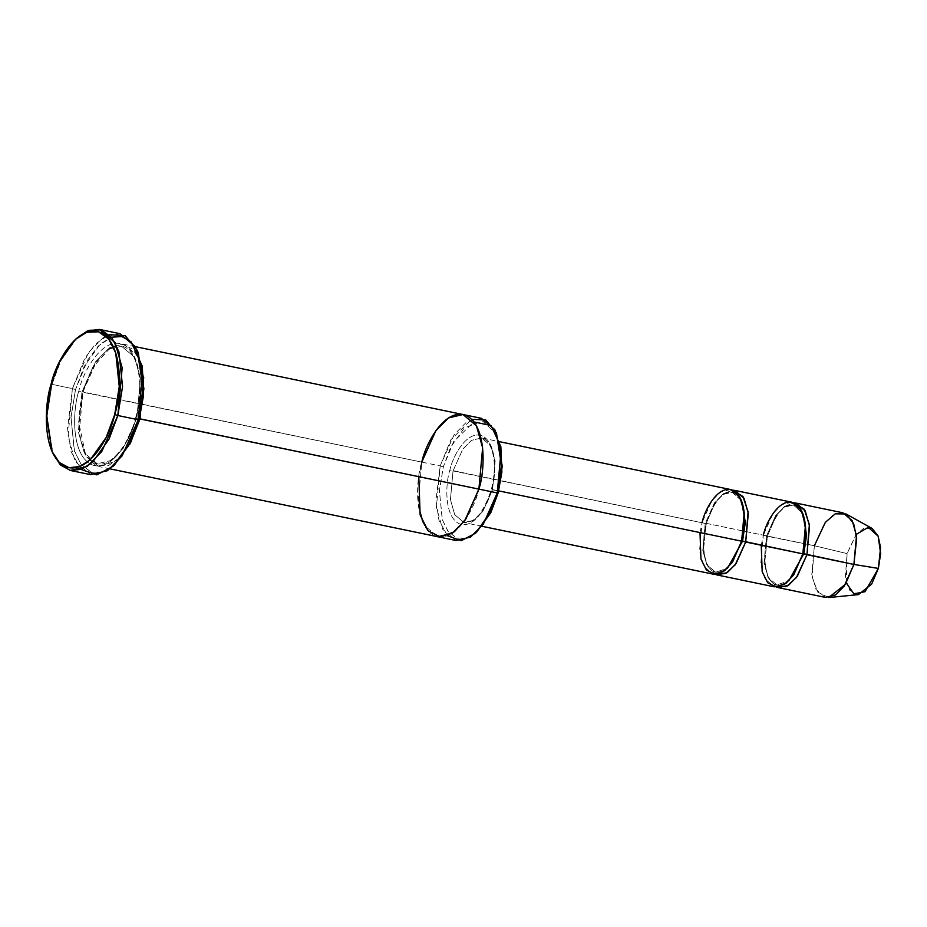 <?xml version="1.0" encoding="UTF-8"?>
<svg xmlns="http://www.w3.org/2000/svg" width="927" height="927" viewBox="0 0 927 927"><rect width="100%" height="100%" fill="white"/><g stroke="black" fill="none" stroke-linecap="round" stroke-linejoin="round"><path stroke-width="0.7" stroke-dasharray="4.63 3.48" d="M453.036 470.916L450.441 499.537L454.728 514.717L464.033 522.561L474.114 520.186L482.863 511.298L492.561 489.607L491.611 489.711C488.992 502.909 474.543 530.337 458.935 523.628C443.662 515.725 445.597 482.388 449.896 469.977L453.036 470.916L462.735 449.236L471.484 440.348L481.553 437.961L490.87 445.817L495.157 460.997L492.561 489.607L491.611 489.711C495.91 477.301 497.845 443.952 482.573 436.049C466.965 429.352 452.515 456.768 449.896 469.977C445.597 482.388 443.662 515.725 458.935 523.628C474.543 530.337 488.992 502.909 491.611 489.711L498.703 490.881L492.561 489.607L482.863 511.298L474.114 520.186L464.033 522.561L454.728 514.717L450.441 499.537L453.036 470.916L705.238 523.431L449.896 469.977C452.515 456.768 466.965 429.352 482.573 436.049C497.845 443.952 495.91 477.301 491.611 489.711L492.561 489.607L495.157 460.997L490.87 445.817L481.553 437.961L471.484 440.348L462.735 449.236L453.036 470.916M76.987 337.903L60.742 360.835L51.982 384.369L51.031 384.462L51.982 384.369L60.475 361.403L76.095 338.749M138.216 352.596L130.939 341.657L121.228 336.397L110.406 337.602L99.977 344.38L84.09 366.628L75.527 389.537L72.399 388.598L84.786 358.332L95.597 343.894L109.085 334.635M497.335 435.018L482.7 421.055L464.381 427.938L450.684 447.115L443.315 466.86L440.174 465.922L450.789 439.896L471.588 419.305M842.898 512.793L832.817 515.169L824.068 524.056L814.381 545.736L767.429 536.015L776.351 515.458L784.346 506.524L793.86 502.84L784.346 506.524L776.351 515.458L767.429 536.015L764.682 563.118L768.205 577.996L776.42 587.046L768.205 577.996L764.682 563.118L767.429 536.015L763.338 535.169L766.478 536.119L764.033 563.141L768.077 577.475L776.872 584.891L788.75 580.881L776.872 584.891L768.077 577.475L764.033 563.141L766.478 536.119L814.381 545.736L847.081 553.604L814.381 545.736L811.785 574.358L816.073 589.537L825.378 597.394M872.11 528.436L863.605 528.344L855.748 535.088L847.081 553.604L856.328 534.358M802.863 553.871L803.802 553.767L802.863 553.871M802.724 513.396L793.419 504.995L783.894 507.243L775.632 515.644L766.478 536.119L775.632 515.644L783.894 507.243L793.419 504.995L802.724 513.396M761.252 545.25L763.338 535.169L706.177 523.338L703.442 550.429L706.953 565.308L715.181 574.358L706.953 565.308L703.442 550.429L706.177 523.338L715.111 502.782L723.106 493.836L732.62 490.163L723.106 493.836L715.111 502.782L706.177 523.338L763.338 535.169L760.743 563.79L765.03 578.969L774.346 586.826M741.623 541.183L742.562 541.09L741.623 541.183M741.484 500.707L732.168 492.307L722.654 494.555L714.393 502.955L705.238 523.431L702.782 550.464L706.837 564.798L715.621 572.214L727.51 568.193L715.621 572.214L706.837 564.798L702.782 550.464L705.238 523.431L706.177 523.338L705.238 523.431L706.177 523.338L705.238 523.431L714.393 502.955L722.654 494.555L732.168 492.307L741.484 500.707M700.012 532.573L702.098 522.492L699.503 551.101L703.79 566.293L713.095 574.137M119.931 333.674L103.129 337.637L88.552 352.457L72.399 388.598L51.982 384.369L72.399 388.598L68.065 436.293L75.214 461.588L90.73 474.67M135.91 418.1L136.86 417.996L140.464 378.262L134.508 357.173L121.576 346.269L107.578 349.572L95.435 361.924L81.97 392.04L78.83 391.09C82.41 373.025 102.19 335.504 123.534 344.682C144.438 355.481 141.785 401.113 135.91 418.1L136.86 417.996L135.91 418.1C132.329 436.165 112.549 473.697 91.205 464.52C70.301 453.709 72.955 408.077 78.83 391.09L81.97 392.04L78.355 431.785L84.311 452.863L97.242 463.767L111.24 460.464L123.395 448.112L136.86 417.996L135.91 418.1C141.785 401.113 144.438 355.481 123.534 344.682C102.19 335.504 82.41 373.025 78.83 391.09C72.955 408.077 70.301 453.709 91.205 464.52C112.549 473.697 132.329 436.165 135.91 418.1M136.86 417.996L123.395 448.112L111.24 460.464L97.242 463.767L84.311 452.863L78.355 431.785L81.97 392.04L82.909 391.936L78.656 422.191L85.968 456.269L96.037 465.702L108.494 465.597L120.429 457.115L129.873 444.103L116.06 461.148L98.795 466.548L85.354 455.203L79.154 433.268L82.909 391.936L96.918 360.626L109.548 347.776L124.102 344.346L137.486 355.551L143.708 377.277L140.186 361.484L132.943 349.375L122.665 344.114L111.252 346.756L92.561 367.625L82.909 391.936L421.797 462.109L81.97 392.04L82.909 391.936L81.97 392.04L95.435 361.924L107.578 349.572L121.576 346.269L134.508 357.173L140.464 378.262L136.86 417.996L140 418.946L136.86 417.996M481.368 418.32L466.814 421.762L454.172 434.601L440.174 465.922L421.797 462.109L418.042 503.442L424.242 525.377L437.683 536.721L424.242 525.377L418.042 503.442L421.797 462.109C415.922 479.097 413.268 524.717 434.172 535.528C455.516 544.705 475.296 507.185 478.877 489.12C484.763 472.133 487.417 426.513 466.501 415.702C445.157 406.524 425.377 444.045 421.797 462.109L440.174 465.922L436.42 507.254L442.608 529.178L456.061 540.522M463.257 414.566L476.443 425.852L482.631 447.787L478.877 489.12M462.99 414.508L448.436 417.95L435.806 430.8L421.797 462.109L418.784 476.675M730.615 489.537L720.534 491.924L711.797 500.812L702.098 522.492M791.867 502.214L781.785 504.601L773.037 513.488L763.338 535.169M476.466 532.33L466.548 538.147L456.478 537.984L447.938 531.241L442.214 519.363L439.398 490.626L443.315 466.86L453.639 441.646L473.871 421.901M52.526 452.608L47.15 415.667L51.982 384.369L47.126 416.304L53.013 453.743M114.137 465.366L102.63 472.191L90.916 472.086L80.973 464.311L74.287 450.545L70.997 417.162L75.527 389.537L87.671 360.024L98.274 346.014L111.472 337.208M846.27 582.921L847.081 553.604L845.262 578.158L849.735 590.325L858.402 594.624M828.68 597.556L817.73 592.121L812.087 576.756L814.381 545.736M447.474 535.736L438.958 520.279L435.957 500.337L440.174 465.922L443.315 466.86L439.386 490.962L442.411 520.012L448.378 531.808L457.162 538.216L467.405 537.869L477.359 531.542M81.159 469.479L71.112 451.75L67.544 428.61L72.399 388.598L75.527 389.537L70.985 417.498L74.484 451.194L81.414 464.879L91.599 472.318L103.488 471.901L115.029 464.566M482.191 526.327L464.033 522.561C474.624 523.419 483.72 512.399 491.333 489.502C495.678 471.762 495.319 457.243 490.244 445.968C487.764 441.24 484.867 438.575 481.553 437.961L499.711 441.727M802.585 553.662C806.699 536.872 806.351 523.152 801.565 512.504C799.213 508.054 796.502 505.551 793.419 504.995C783.5 504.161 774.926 514.578 767.695 536.223C760.835 559.34 767.185 584.334 776.872 584.891C786.791 585.725 795.354 575.319 802.585 553.662M741.345 540.986C745.447 524.195 745.111 510.476 740.314 499.827C737.973 495.377 735.262 492.874 732.168 492.307C722.26 491.484 713.686 501.889 706.455 523.535C699.584 546.652 705.945 571.658 715.621 572.214C725.54 573.037 734.114 562.631 741.345 540.986M135.632 417.892C145.527 384.207 136.756 347.648 121.576 346.269C109.328 342.596 90.522 363.129 83.187 392.144C73.303 425.829 82.074 462.388 97.242 463.767C109.49 467.44 128.308 446.907 135.632 417.892M135.4 346.675L124.102 344.346M110.093 468.877L98.795 466.548"/><path stroke-width="1.39" d="M76.095 338.749L87.532 330.858L99.513 329.444L115.029 342.526L122.179 367.834L117.845 415.528L114.705 414.578L106.153 437.486L90.267 459.734L79.838 466.513L69.015 467.729L59.305 462.457L52.028 451.519L46.35 415.342L51.031 384.462C44.484 403.407 41.518 454.3 64.844 466.362C88.644 476.594 110.719 434.74 114.705 414.578C121.263 395.644 124.218 344.751 100.904 332.689C77.092 322.457 55.029 364.311 51.031 384.462L59.513 361.715L75.214 339.549L86.756 332.214L98.633 331.796L108.83 339.236L115.748 352.932L119.259 386.629L114.705 414.578L117.845 415.528L122.561 386.605L118.923 351.75L111.761 337.579L101.228 329.885L88.934 330.313L75.214 339.549M111.472 337.208L121.889 336.536L131.171 341.889L142.341 366.374L143.465 395.771L139.201 419.653L143.894 388.784L138.216 352.596L137.231 350.383L143.106 387.81L138.262 419.746L139.201 419.653L130.464 442.944L114.137 465.366M109.085 334.635L125.203 335.667L137.231 350.383M473.871 421.901L491.032 425.551L500.847 446.605L501.878 472.098L498.193 492.828L502.237 466.211L496.362 432.805L501.461 465.238L497.254 492.921L498.193 492.828L490.626 512.967L476.466 532.33M471.588 419.305L485.771 419.954L496.362 432.805M856.328 534.358L868.217 527.347L878.159 536.142L880.65 553.616L878.367 568.402L853.894 564.439L856.502 535.818L852.214 520.638L842.898 512.793L795.945 503.06L805.25 510.916L809.538 526.096L806.942 554.717L853.894 564.439L878.367 568.402L880.58 547.637L878.124 536.049L872.11 528.436L845.992 513.952L853.605 523.558L856.699 538.205L853.894 564.439L845.401 584.334L828.68 597.556L858.402 594.624L871.635 584.161L878.367 568.402L865.042 591.693L853.906 593.859L846.27 582.921M763.338 535.169C765.818 522.666 779.514 496.687 794.3 503.037C808.773 510.522 806.93 542.11 802.863 553.871L806.942 554.717L797.255 576.397L788.506 585.285L778.425 587.672L776.42 587.046L786.953 586.188L796.455 577.486L806.942 554.717L809.364 524.578L804.23 509.224L793.86 502.84L795.945 503.06M814.381 545.736L825.331 522.353L835.262 513.825L845.992 513.952M778.425 587.672L825.378 597.394L835.459 595.007L844.207 586.119L853.894 564.439L803.802 553.767L788.75 580.881L803.802 553.767L806.571 535.053L802.724 513.396L806.571 535.053L803.802 553.767L802.863 553.871L793.906 574.462L785.887 583.407L776.351 587.046L767.683 582.759L762.191 571.75L761.252 545.25M702.098 522.492C704.578 509.977 718.274 483.998 733.048 490.36C747.521 497.834 745.69 529.421 741.623 541.183L742.562 541.09L745.331 522.365L741.484 500.707L745.331 522.365L742.562 541.09L741.623 541.183L732.666 561.785L724.636 570.731L715.099 574.358L706.432 570.082L700.951 559.062L700.012 532.573M727.51 568.193L742.562 541.09L727.51 568.193M715.181 574.358L725.714 573.512L735.215 564.81L745.702 542.028L742.562 541.09L802.863 553.871L805.459 525.25L801.171 510.07L791.867 502.214L734.694 490.383L744.01 498.228L748.298 513.419L745.702 542.028L736.003 563.709L727.255 572.608L717.185 574.983L715.181 574.358M52.028 451.519L60.533 465.053L70.579 470.499L81.773 469.247L92.561 462.237L108.992 439.224L117.845 415.528L101.692 451.658L87.115 466.478L70.313 470.452L90.73 474.67L107.52 470.707L122.109 455.887L138.262 419.746L117.845 415.528L138.262 419.746L142.596 372.063L135.446 346.756L119.931 333.674L99.513 329.444M478.877 489.12L497.254 492.921L478.877 489.12L464.879 520.429L452.237 533.268L437.683 536.71L452.237 533.28L464.879 520.429L478.888 489.12L140 418.946L143.708 377.277L140 418.946L129.873 444.103L140 418.946L139.456 418.726L478.888 489.12L482.631 447.787L476.443 425.852L462.99 414.508L135.4 346.675M110.093 468.877L456.061 540.522L470.615 537.081L483.257 524.242L497.254 492.921L501.009 451.588L494.809 429.664L481.368 418.32L462.99 414.52L448.436 417.961L435.806 430.8L421.797 462.109C425.377 444.045 445.157 406.524 466.501 415.69C487.417 426.501 484.763 472.133 478.888 489.12L465.945 518.865L454.357 531.785L440.58 537.034L428.065 530.847L420.14 514.948L418.784 476.675M482.191 526.327L713.095 574.137L723.176 571.762L731.924 562.863L741.623 541.183L498.703 490.881L741.623 541.183L744.219 512.573L739.931 497.382L730.615 489.537L499.711 441.727M717.185 574.983L774.346 586.826L784.416 584.439L793.164 575.551L802.863 553.871L745.702 542.028L748.112 511.889L742.99 496.548L732.62 490.163L734.694 490.383M70.313 470.452L60.058 464.578L52.526 452.608M475.574 533.187L490.893 512.434L498.193 492.828L497.254 492.921L489.653 513.315L475.574 533.187L461.171 540.719L447.474 535.736M113.245 466.211L130.73 442.399L139.201 419.653L138.262 419.746L129.49 443.28L113.245 466.211L96.837 474.879L81.159 469.479"/></g></svg>
